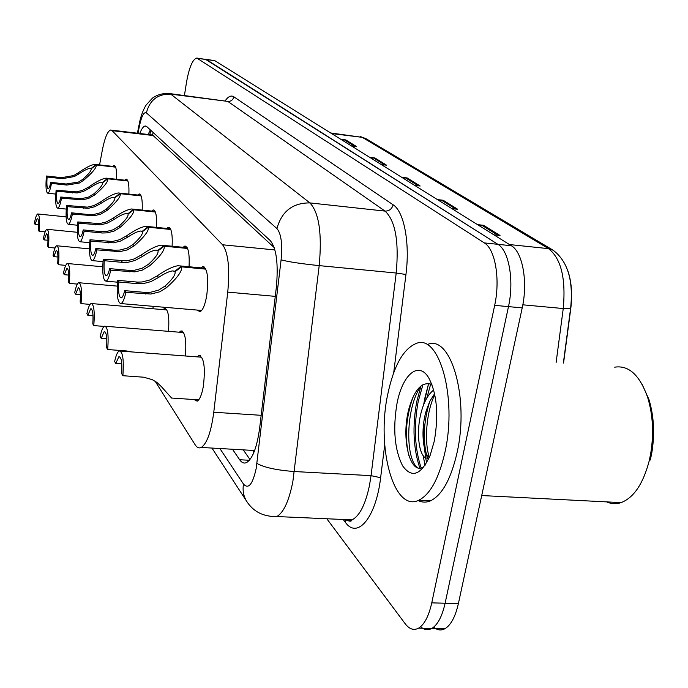 <?xml version="1.0" encoding="UTF-8"?>
<svg xmlns="http://www.w3.org/2000/svg" width="688" height="688" viewBox="0 0 688 688"><rect width="100%" height="100%" fill="white"/><g stroke="black" fill="none" stroke-linecap="round" stroke-linejoin="round"><path stroke-width="1.03" d="M124.795 180.179L126.093 179.155C128.295 179.499 129.224 184.47 128.888 194.085M137.72 195.031L139.096 193.973C141.547 194.326 142.579 199.701 142.192 210.081M151.67 211.07L153.123 209.96C155.858 210.339 157.01 216.152 156.563 227.401M166.754 228.433L168.293 227.281C171.372 227.668 172.654 233.98 172.129 246.227M183.12 247.302L184.745 246.098C188.245 246.493 189.682 253.373 189.054 266.755M200.948 267.873L202.65 266.609C207.458 268.071 208.808 277.78 206.71 295.737C205.024 305.016 202.797 310.34 200.019 311.724L197.138 310.064M112.772 166.384L114.01 165.395C115.988 165.713 116.831 170.34 116.539 179.276M153.14 306.323L152.951 308.757M163.039 309.617L164.501 308.422C168.156 309.024 169.489 316.661 168.491 331.341M179.379 332.209L180.918 330.971C185.072 331.607 186.568 339.949 185.39 355.988M197.181 356.874L198.789 355.567C203.983 356.9 205.506 367.108 203.373 386.2C201.825 394.706 199.761 399.702 197.172 401.181L194.007 399.539M254.491 450.898L253.304 450.993L254.096 451.93M274.202 247.603L152.53 134.977L153.149 132.492M251.258 450.33L253.304 450.993M155.127 381.204L195.108 444.723C196.949 447.613 199.004 448.524 201.257 447.449C206.976 443.614 211.147 431.875 213.77 412.241L227.745 292.125C229.955 268.311 228.227 252.53 222.577 244.782L112.092 130.643L110.622 130.023C107.526 131.09 104.739 137.944 102.245 150.586L99.571 164.905M424.866 398.025L428.658 383.379L423.645 404.725L424.866 398.025M421.133 467.866C414.649 448.266 413.669 426.13 418.201 401.465L422.939 384.626M197.258 58.11L206.4 59.546L497.888 244.326C508.957 250.561 514.306 280.687 508.475 306.624L445.11 603.221C442.117 616.448 437.671 624.859 431.78 628.454C427.936 630.518 424.212 629.941 420.6 626.725M567.677 270.298C571.504 281.28 572.536 294.068 570.765 308.654L563.549 363.066M425.021 465.466L423.163 455.585L425.021 465.466M205.755 59.263L214.871 60.699L511.356 245.736C522.605 251.971 528.083 282.028 522.209 307.88L458.389 603.591C455.379 616.775 450.881 625.16 444.895 628.737C441.051 630.776 437.31 630.242 433.681 627.138M477.567 224.641L483.569 225.294L500.038 235.494L493.915 234.849M369.688 157.311L374.874 157.939L386.579 165.189L381.298 164.561M340.818 139.294L345.78 139.905L356.35 146.458L351.301 145.839M437.448 199.606L443.149 200.242L457.744 209.29L451.93 208.645M401.715 177.298L407.141 177.934L420.179 186.009L414.64 185.373M402.953 178.08L407.141 177.934M438.738 200.414L443.149 200.242M341.953 140.008L345.78 139.905M370.875 158.059L374.874 157.939M478.925 225.492L483.569 225.294M416.808 401.362L420.91 386.26L416.808 401.362C412.258 426.19 413.264 448.421 419.826 468.055C413.264 448.421 412.258 426.19 416.808 401.362M184.427 95.469L186.457 82.62C189.14 67.45 192.588 59.263 196.794 58.05L484.335 242.907C495.231 249.142 500.451 279.345 494.663 305.36L431.763 602.86C428.787 616.121 424.401 624.549 418.588 628.153C413.832 630.681 409.369 629.21 405.198 623.749L326.817 518.761M205.273 59.194L497.888 244.326C508.957 250.561 514.306 280.687 508.475 306.624L445.11 603.221C442.117 616.448 437.671 624.859 431.78 628.454L444.895 628.737M232.492 449.247L239.648 459.739C241.729 462.749 244.016 463.695 246.519 462.585C252.642 458.776 257.02 447.226 259.668 427.945L276.309 287.593C278.502 263.908 276.481 248.23 270.229 240.568L146.785 126.609L145.22 126.007C143.431 126.265 141.616 128.768 139.776 133.498M250.002 459.532L243.26 449.866M148.118 134.487L150.345 129.903M45.133 231.873L39.087 231.288C39.973 220.444 39.508 214.673 37.694 213.977C36.533 214.536 35.441 217.606 34.4 223.204L35.045 224.314L38.683 224.675M35.045 224.314L37.307 218.354C38.58 218.741 38.949 222.671 38.425 230.136L39.087 231.288M115.644 167.15L96.251 164.974C96.681 167.605 92.476 172.714 83.644 180.308L79.24 183.085L66.891 185.063L51.471 183.404C50.336 189.406 49.14 192.692 47.893 193.251C46.019 192.528 45.528 186.783 46.423 176.016L61.576 177.659L73.582 175.578L78.002 172.998C85.57 167.683 91.169 164.802 94.789 164.363L115.532 166.849M91.418 168.629L90.085 168.362C87.668 168.629 83.893 170.504 78.776 173.995L74.321 176.567L62.307 178.682L47.119 177.031C46.586 184.436 46.973 188.34 48.28 188.744C49.123 188.4 49.949 186.267 50.749 182.354L66.134 184.006L78.475 182.071L82.844 179.276C88.735 174.081 91.513 170.59 91.169 168.818L96.251 164.974M90.979 168.586L95.985 164.664M46.423 176.016L47.119 177.031M50.749 182.354L51.471 183.404M55.031 248.007L48.427 247.379C49.347 236.01 48.814 229.981 46.836 229.285C45.614 229.887 44.462 233.026 43.396 238.702L44.084 239.897L47.971 240.267M44.084 239.897L46.449 233.825C47.833 234.204 48.255 238.315 47.713 246.149L48.427 247.379M65.73 265.37L58.48 264.708C59.426 252.745 58.824 246.433 56.657 245.754C55.367 246.399 54.163 249.598 53.053 255.351L53.802 256.641L57.955 257.028M53.802 256.641L56.27 250.458C57.783 250.828 58.265 255.128 57.706 263.375L58.48 264.708M77.357 284.101L69.316 283.396C70.305 270.788 69.608 264.158 67.235 263.504C65.867 264.201 64.612 267.469 63.459 273.299L64.268 274.693L68.731 275.088M64.268 274.693L66.856 268.397C68.516 268.733 69.058 273.256 68.482 281.96L69.316 283.396M90.059 304.388L81.055 303.623C82.078 290.293 81.279 283.318 78.656 282.699C77.211 283.456 75.895 286.793 74.708 292.692L75.585 294.189L80.376 294.61M75.585 294.189L78.286 287.79C80.118 288.1 80.745 292.856 80.152 302.066L81.055 303.623M127.899 181.004L107.818 178.811C108.326 181.598 104.008 186.955 94.858 194.859L88.571 198.462L82.182 199.864L61.533 198.144C60.355 204.259 59.099 207.613 57.775 208.215C55.737 207.492 55.178 201.489 56.106 190.189L76.316 191.875L82.517 190.387L88.795 186.99C96.526 181.563 102.314 178.613 106.158 178.14L127.779 180.686M102.822 182.595L101.325 182.294C98.754 182.578 94.849 184.504 89.621 188.065L83.317 191.453L77.133 192.958L56.855 191.29C56.304 199.056 56.743 203.141 58.17 203.545C59.065 203.166 59.925 200.991 60.759 197.017L81.347 198.746L88.614 197.026L93.998 193.741C100.095 188.331 102.942 184.685 102.555 182.793L107.818 178.811M102.349 182.544L107.534 178.467M56.106 190.189L56.855 191.29M60.759 197.017L61.533 198.144M141.1 195.925L120.28 193.706C120.873 196.682 116.427 202.298 106.941 210.537L100.422 214.295L93.792 215.765L72.386 214.045C71.156 220.255 69.841 223.677 68.439 224.331C66.194 223.626 65.558 217.331 66.53 205.463L87.471 207.14L93.895 205.583L100.405 202.048C108.308 196.51 114.303 193.483 118.388 192.967L140.963 195.581M115.102 197.628L113.408 197.293C110.682 197.611 106.64 199.589 101.299 203.209L94.755 206.727L88.348 208.309L67.329 206.641C66.77 214.811 67.269 219.094 68.826 219.489C69.772 219.076 70.683 216.858 71.552 212.816L89.027 214.587L93.86 214.458L100.439 212.755L106.021 209.333C112.333 203.691 115.266 199.864 114.81 197.843L120.28 193.706M114.595 197.576L119.97 193.345M66.53 205.463L67.329 206.641M71.552 212.816L72.386 214.045M155.35 212.042L133.739 209.797C134.427 212.979 129.851 218.879 120.013 227.487L114.174 231.03L107.354 232.845L102.314 233.008L84.117 231.228C82.844 237.532 81.468 241.041 79.98 241.755C77.503 241.067 76.772 234.462 77.778 221.94L99.502 223.617L106.176 221.983L112.935 218.311C121.011 212.661 127.22 209.548 131.563 208.98L155.196 211.663M128.364 213.865L126.446 213.495C123.539 213.848 119.359 215.869 113.898 219.567L107.104 223.222L100.457 224.881L78.647 223.222C78.071 231.847 78.638 236.345 80.358 236.715C81.365 236.268 82.311 233.997 83.214 229.904L101.36 231.684L106.382 231.538L113.21 229.758L119.007 226.189C125.56 220.289 128.57 216.264 128.054 214.106L133.739 209.797M127.813 213.813L133.412 209.401M77.778 221.94L78.647 223.222M83.214 229.904L84.117 231.228M445.076 451.681C439.09 478.117 430.37 494.285 418.906 500.176C393.708 512.913 376.207 447.226 387.722 394.43C393.828 365.646 403.4 348.627 416.438 343.381C439.039 333.818 457.348 397.096 445.076 451.681M427.91 344.318C450.829 334.807 469.491 397.965 457.124 452.403C451.096 478.762 442.281 494.887 430.671 500.761C426.362 502.636 422.183 502.55 418.132 500.511M426.663 462.835L425.709 458.277M425.648 457.959L423.662 441.601L423.524 424.264M614.702 367.177C628.798 365.001 639.814 375.158 647.735 397.638C652.955 415.019 653.935 433.724 650.667 453.762L649.154 461.046C643.125 483.845 633.777 497.708 621.101 502.618C616.19 504.235 611.4 503.994 606.721 501.896M434.592 393.742L429.776 401.302L426.225 410.719C420.652 429.278 422.699 452.592 429.26 457.572M433.681 390.001C428.478 394.112 424.496 400.915 421.735 410.418C415.887 429.88 418.467 454.278 425.528 457.898L428.848 458.509M431.909 384.497C422.423 381.118 414.864 388.832 409.222 407.649C400.407 438.299 410.323 475.864 423.318 466.954M396.976 403.667C402.334 374.702 418.622 360.4 428.787 377.979C436.957 393.794 438.798 414.787 434.326 440.956L430.155 455.379C421.082 475.107 411.914 478.607 402.643 465.879C394.62 449.892 392.728 429.149 396.976 403.667M642.016 384.102L648.973 399.547C653.961 416.128 654.899 433.965 651.777 453.065L650.332 459.997M426.852 398.051L430.731 383.93M434.782 394.654C426.242 411.88 424.1 441.971 429.346 457.374M421.288 385.727C405.327 407.055 405.086 459.868 417.891 467.831M429.751 401.353C423.318 422.578 422.57 441.619 427.497 458.483M412.981 397.114C405.937 417.779 404.544 437.19 408.792 455.361M104.12 326.422L93.8 325.587C94.858 311.449 93.938 304.096 91.031 303.528C89.509 304.354 88.133 307.751 86.903 313.711L87.849 315.336L93.018 315.766M87.849 315.336L90.678 308.826C92.708 309.093 93.422 314.115 92.811 323.893L93.8 325.587M106.786 338.78L101.196 338.35L100.164 336.57C101.428 330.567 102.873 327.11 104.481 326.198C107.724 326.688 108.79 334.471 107.681 349.53L126.523 350.957L131.941 351.938M101.196 338.35L104.146 331.728C106.408 331.926 107.233 337.24 106.606 347.672L107.681 349.53M121.819 363.909L115.773 363.47L114.638 361.518C115.945 355.498 117.45 351.981 119.144 350.975C122.774 351.362 124.021 359.609 122.877 375.708L143.68 377.205L152.28 379.656L157.002 382.485L161.362 386.622L171.613 398.042M115.773 363.47L118.843 356.762C121.38 356.866 122.335 362.507 121.699 373.679L122.877 375.708M170.787 229.491L148.324 227.229C149.124 230.652 144.411 236.861 134.177 245.865L127.134 249.968L119.961 251.593L96.853 249.882C95.529 256.271 94.075 259.858 92.493 260.64C89.758 259.987 88.915 253.038 89.965 239.794L112.54 241.462L119.463 239.742L126.497 235.907C134.736 230.153 141.169 226.954 145.804 226.318L170.607 229.087M142.743 231.46L140.541 231.039C137.437 231.435 133.111 233.516 127.547 237.265L120.469 241.084L113.572 242.83L90.911 241.178C90.309 250.312 90.962 255.05 92.863 255.386C93.929 254.895 94.927 252.582 95.864 248.437L114.733 250.217L119.953 250.054L127.056 248.187L133.094 244.455C139.896 238.28 143.001 234.032 142.399 231.718L148.324 227.229M142.141 231.4L147.963 226.799M89.965 239.794L90.911 241.178M95.864 248.437L96.853 249.882M187.557 248.454L164.174 246.184C165.103 249.864 160.244 256.418 149.597 265.86L142.253 270.16L134.779 271.872L110.708 270.178C109.332 276.653 107.81 280.317 106.133 281.177C103.097 280.575 102.116 273.248 103.209 259.187L126.695 260.847L133.902 259.023L141.238 255.016C149.631 249.159 156.296 245.874 161.241 245.169L187.36 248.007M158.369 250.587L155.823 250.114C152.521 250.561 148.04 252.685 142.373 256.495L134.994 260.485L127.813 262.334L123.565 262.481L104.241 260.7C103.613 270.41 104.37 275.406 106.485 275.699C107.612 275.148 108.67 272.792 109.641 268.612L129.275 270.393L134.719 270.203L142.124 268.234L148.41 264.321C155.488 257.845 158.679 253.365 157.999 250.871L164.174 246.184M157.715 250.518L163.778 245.719M103.209 259.187L104.241 260.7M109.641 268.612L110.708 270.178M205.858 269.137L181.469 266.858C182.552 270.831 177.538 277.78 166.436 287.704L159.831 291.789L150.956 294.034L125.852 292.366C124.433 298.902 122.825 302.643 121.054 303.589C117.648 303.073 116.513 295.324 117.648 280.343L137.738 282.123L142.124 281.968L149.64 280.042L157.294 275.845C165.834 269.902 172.74 266.523 178.029 265.723L205.626 268.647M175.423 271.45L172.456 270.917C168.93 271.425 164.294 273.609 158.541 277.462L150.835 281.641L143.345 283.602L137.815 283.697L118.775 281.994C118.138 292.348 119.007 297.646 121.372 297.87C122.567 297.259 123.677 294.851 124.683 290.646L145.159 292.417L150.835 292.202L158.575 290.13L165.137 286.019C172.507 279.208 175.801 274.46 175.01 271.76L181.469 266.858M174.7 271.382L181.039 266.351M117.648 280.343L118.775 281.994M124.683 290.646L125.852 292.366M253.511 451.285L253.089 454.261M153.768 135.605L112.092 130.643M274.908 249.942L222.577 244.782M275.269 296.365L227.745 292.125M261.165 415.311L213.77 412.241M331.607 133.549L362.258 137.342L365.878 138.606L553.083 250.191L548.517 248.643L362.258 137.342L330.661 132.965M570.765 308.654L563.248 308.542C566 278.434 561.09 258.473 548.517 248.643L509.473 244.558M556.119 362.473L563.248 308.542L522.82 304.81M522.828 497.639L522.192 497.605M458.389 603.591L431.763 602.86M214.871 60.699L197.895 58.394M511.356 245.736L484.335 242.907M522.209 307.88L494.663 305.36M418.313 185.794L405.593 177.9M384.798 164.974L373.395 157.896M354.647 146.252L344.37 139.862M455.783 209.075L441.524 200.217M497.966 235.279L481.858 225.268M219.893 448.524L243.5 484.094C248.471 489.581 252.702 484.335 256.203 468.382L281.091 259.866C282.57 244.034 281.186 233.593 276.929 228.545L146.398 112.875C143.895 111.637 141.547 116.134 139.354 126.386L138.004 133.283M139.354 126.386L139.157 124.279C140.653 116.556 142.992 110.132 146.166 104.98L152.495 98.092C157.251 94.738 162.703 93.198 168.87 93.482L170.753 94.136L309.884 202.908C319.043 212.566 322.147 233.473 319.198 265.62L292.856 481.583C289.012 500.916 283.662 512.569 276.825 516.542L270.479 516.456M344.499 519.543L348.188 520.627L351.998 519.879C359.583 516 365.414 504.553 369.465 485.539L371.047 475.657L294.387 471.538C276.533 470.188 264.054 467.47 256.942 463.411M384.712 444.93L380.627 477.696C376.035 517.66 357.356 539.581 345.367 522.312L343.192 519.483M225.26 100.68C228.304 96.397 231.159 95.099 233.834 96.793L393.123 204.8C404.028 211.483 410.1 242.83 405.946 274.486L393.708 372.733M146.398 112.875C149.674 100.061 157.793 93.809 170.753 94.136L227.84 101.42L169.755 93.594M281.091 259.866C288.53 261.836 301.224 263.753 319.198 265.62L396.202 273.033C399.1 241.402 395.376 220.753 385.048 211.104L227.84 101.42C230.996 101.497 233 99.958 233.834 96.793M380.627 477.696L371.047 475.657L396.202 273.033L405.946 274.486M276.929 228.545C281.702 211.362 292.684 202.822 309.884 202.908L385.048 211.104C389.202 211.121 391.893 209.023 393.123 204.8M345.367 522.312L345.393 519.973M247.585 502.67L246.399 500.89C243.44 495.85 242.477 490.252 243.5 484.094M249.383 460.281L239.648 459.739M66.134 184.006L66.891 185.063M82.844 179.276L83.644 180.308M78.002 172.998L78.776 173.995M61.576 177.659L62.307 178.682M76.686 198.686L77.503 199.821M93.998 193.741L94.858 194.859M88.795 186.99L89.621 188.065M71.776 191.857L72.567 192.95M88.064 214.501L88.941 215.722M106.021 209.333L106.941 210.537M100.405 202.048L101.299 203.209M82.766 207.14L83.618 208.318M100.362 231.598L101.308 232.922M119.007 226.189L120.013 227.487M112.935 218.311L113.898 219.567M94.626 223.634L95.546 224.907M113.692 250.14L114.724 251.576M133.094 244.455L134.177 245.865M126.497 235.907L127.547 237.265M107.474 241.488L108.463 242.881M128.192 270.315L129.318 271.88M148.41 264.321L149.597 265.86M141.238 255.016L142.373 256.495M121.423 260.89L122.507 262.403M144.033 292.34L145.271 294.06M165.137 286.019L166.436 287.704M157.294 275.845L158.541 277.462M136.628 282.046L137.815 283.697M126.093 179.155L126.626 179.215M139.096 193.973L139.724 194.033M153.123 209.96L153.871 210.038M168.293 227.281L169.188 227.375M184.745 246.098L185.829 246.201M202.65 266.609L203.983 266.738M114.01 165.395L114.457 165.447M164.501 308.422L165.627 308.516M180.918 330.971L182.277 331.074M198.789 355.567L200.449 355.696M151.076 130.574L149.657 134.676M152.091 134.96L111.318 130.109M254.637 450.52L201.257 447.449M553.083 250.191C567.815 261.277 573.637 280.799 570.558 308.766L563.369 363.049M360.598 136.654L365.878 138.606M418.588 628.153L431.78 628.454M211.956 448.069L246.399 500.89C253.115 511.605 263.263 516.817 276.825 516.542L351.998 519.879C351.31 521.728 349.366 521.642 346.15 519.612M139.019 124.984L137.411 133.214M145.959 126.102L145.22 126.007M38.072 214.011L66.1 216.849M47.893 193.251L55.788 194.085M90.085 168.362L90.661 168.431M95.563 164.458L115.464 166.685M47.283 229.328L77.305 232.286M57.181 245.805L89.474 248.875M67.854 263.564L102.727 266.772M66.856 268.397L67.312 268.432M79.395 282.768L117.218 286.113M78.286 287.79L78.836 287.833M57.775 208.215L66.22 209.075M101.325 182.294L102.005 182.363M107.07 178.235L127.693 180.497M68.439 224.331L77.495 225.234M113.408 197.293L114.217 197.379M119.463 193.079L140.859 195.366M79.98 241.755L89.707 242.692M126.446 213.495L127.4 213.59M132.853 209.109L155.075 211.422M418.906 500.176L430.671 500.761M481.712 495.549L621.101 502.618M648.973 399.547L647.735 397.638M651.777 453.065L650.667 453.762M91.925 303.597L166.874 309.935M90.678 308.826L91.332 308.878M105.556 326.284L183.593 332.553M104.146 331.728L104.946 331.797M120.46 351.069L201.842 357.227M118.843 356.762L119.815 356.831M171.252 398.017L198.729 399.857M92.493 260.64L102.985 261.612M140.541 231.039L141.694 231.159M147.352 226.472L170.469 228.803M106.133 281.177L117.476 282.183M155.823 250.114L157.225 250.243M163.125 245.349L187.196 247.697M121.054 303.589L201.661 310.451M172.456 270.917L174.176 271.072M180.325 265.938L205.428 268.286"/></g></svg>
